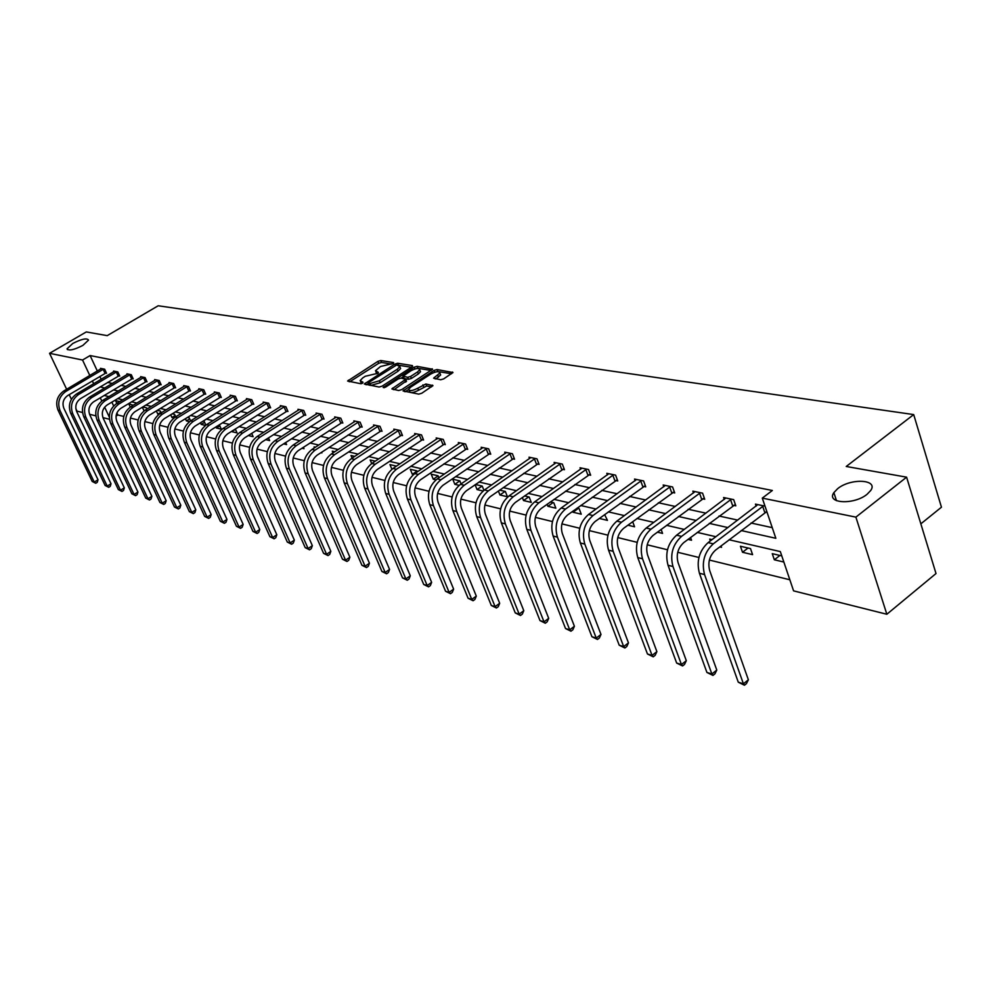 <?xml version="1.0" encoding="UTF-8"?>
<svg xmlns="http://www.w3.org/2000/svg" width="991" height="991" viewBox="0 0 991 991"><rect width="100%" height="100%" fill="white"/><g stroke="black" fill="none" stroke-linecap="round" stroke-linejoin="round"><path stroke-width="1.49" d="M837.655 488.674L833.877 492.626C825.912 503.601 854.044 505.175 867.1 494.261L870.668 490.545C878.856 479.31 850.575 477.897 837.655 488.674M72.764 343.481L67.066 348.807C68.701 351.074 73.978 349.934 82.885 345.388L88.533 340.099C86.911 337.82 81.658 338.947 72.764 343.481M393.34 363.462L393.625 362.582L380.742 360.526L377.918 361.368L347.606 381.027L360.662 383.715L362.669 383.121L362.991 382.229L360.129 380.594L362.793 377.856L365.27 376.27L378.067 373.248L378.376 372.356L375.478 370.733L380.544 366.497L393.34 363.462M440.685 379.764L443.695 378.884L452.961 372.517L437.019 369.544L434.058 370.411L403.052 390.912L418.747 394.133L421.757 393.254L432.931 385.623L425.882 383.988L417.781 388.212C412.454 390.937 409.419 391.296 408.676 389.265L410.869 386.998L430.751 374.041C436.077 371.328 439.112 370.981 439.855 373L433.612 378.178L440.685 379.764M66.645 389.277L49.55 353.316L86.304 331.935L107.226 335.639L158.188 305.773L913.702 414.585L846.227 466.476L906.604 477.166L855.89 517.129L886.846 614.259L793.58 590.859L780.326 551.591L729.103 539.761M49.55 353.316L82.538 360.018L89.809 375.515M741.181 530.544L775.842 538.299L762.29 498.114L772.348 490.483L90.107 355.558L82.538 360.018M762.29 498.114L855.89 517.129M411.983 366.856L412.367 365.592L397.701 363.239L394.839 364.093L364.304 384.012L379.144 387.035L382.068 386.168L411.983 366.856M417.087 366.348L432.584 369.234L401.64 389.661L398.667 390.528L391.866 388.918L405.753 379.293L401.12 378.104L398.196 378.971L385.474 387.196L383.158 387.481L414.176 367.203L417.087 366.348L417.88 368.318L431.159 370.461M906.604 477.166L936.012 573.541L886.846 614.259M82.488 412.504L77.038 411.129L75.836 408.614M71.389 399.274L69.209 394.678M920.837 523.843L941.45 507.206L913.702 414.585M742.519 552.272L752.59 554.65L750.509 548.605L740.438 546.252L742.519 552.272L748.032 548.023M690.554 537.481L691.532 540.231L688.002 539.401M632.667 521.638L634.55 526.778L627.848 525.193M572.662 511.319L573.009 512.236L578.261 508.457M577.022 508.172L579.153 508.668L581.234 514.18L573.009 512.236M522.356 497.507L523.533 500.554L528.698 496.912M524.561 495.946L529.182 497.024L531.263 502.375L523.533 500.554M475.11 484.723L477.043 489.579L482.121 486.061M475.445 484.5L482.245 486.085L483.93 490.334M483.088 491.003L477.043 489.579M438.877 477.786L438.059 475.791L431.221 474.194L433.278 479.235L438.121 475.928M435.966 479.867L433.278 479.235M396.437 466.142L389.959 464.581L391.891 469.251M354.766 456.38L350.975 455.488L352.09 458.139M315.423 447.214L314.097 446.891L314.481 447.821M321.58 452.255L321.864 452.924L320.911 452.701M285.693 442.506L286.597 444.587L283.575 443.881M251.677 433.352L253.139 436.684L248.246 435.532M215.914 426.923L216.41 428.013L219.866 425.845M219.296 424.805L221.352 429.177L216.41 428.013M185.391 418.685L186.407 420.927L189.69 418.883M187.485 417.384L189.194 417.793L190.606 420.902M189.504 421.658L186.407 420.927M156.343 410.918L157.829 414.176L160.951 412.256M157.259 410.348L160.418 411.079L161.223 412.851M158.82 414.411L157.829 414.176M133.24 405.257L128.706 403.696L130.267 407.078M111.859 402.123L113.643 405.951M116.913 412.95L117.867 414.994L123.801 416.455M130.416 418.078L138.145 419.973M144.859 421.609L152.862 423.578M159.662 425.25L167.95 427.282M174.85 428.967L183.434 431.073M190.433 432.794L199.327 434.975M206.438 436.709L215.642 438.976M222.851 440.747L232.414 443.088M239.723 444.885L249.633 447.313M257.065 449.134L267.335 451.648M274.891 453.494L285.544 456.108M293.212 457.991L304.274 460.704M312.066 462.611L323.549 465.436M331.465 467.368L343.394 470.304M351.446 472.273L363.833 475.308M372.021 477.315L384.892 480.474M393.216 482.518L406.607 485.801M415.08 487.882L429.004 491.288M437.626 493.407L452.119 496.962M460.902 499.117L475.99 502.809M484.921 505.001L500.641 508.854M509.733 511.083L526.11 515.109M535.388 517.376L552.458 521.563M561.909 523.88L579.71 528.253M589.36 530.619L607.941 535.165M617.777 537.58L637.176 542.337M647.21 544.802L667.476 549.77M677.733 552.284L698.915 557.475M709.383 560.051L789.839 579.772M119.738 401.603L115.551 400.624L116.839 403.374M142.332 407.19L144.054 410.918M142.716 406.954L146.532 407.846L147.064 408.998M170.687 414.746L171.951 417.508L175.147 415.539M172.186 413.829L174.639 414.399L175.729 416.815M173.97 417.991L171.951 417.508M200.467 422.748L201.223 424.421L204.592 422.327M203.18 421.051L204.121 421.262L205.855 425.139M205.459 425.424L201.223 424.421M231.77 431.234L235.524 429.45M235.313 428.992L237.047 432.894L231.968 431.692M268.462 437.861L269.651 440.586L265.662 439.645M303.395 447.3L304.002 448.7L301.982 448.229M334.809 451.723L332.282 451.14L333.026 452.887M375.316 461.162L370.188 459.973L371.699 463.577M417.347 471.865L416.938 470.861L410.299 469.313L412.33 474.293L417.038 471.109M413.482 474.565L412.33 474.293M459.824 480.858L452.776 479.223L454.832 484.326L459.836 480.883L461.063 483.942M459.155 485.342L454.832 484.326M498.374 490.991L499.935 494.98L505.051 491.4M499.6 490.136L505.348 491.474L507.417 496.751L499.935 494.98M547.106 504.27L547.887 506.302L553.089 502.598M550.352 501.954L553.771 502.759L555.852 508.185L547.887 506.302M604.621 514.602L607.458 520.374L599.332 518.454M661.108 529.392L662.558 533.393L657.38 532.167M712.034 539.637L709.717 539.092L710.361 540.913M721.039 545.93L721.522 547.317L719.763 546.908M781.775 555.889L772.262 553.672L774.343 559.791L779.892 555.456M783.856 562.046L774.343 559.791M117.867 414.994L116.071 416.096M109.468 419.267L102.953 417.632M95.817 415.848L89.537 414.263M100.103 386.924L104.786 387.976M113.408 389.909L118.301 390.999M127.034 392.956L132.15 394.108M140.982 396.078L146.346 397.28M155.29 399.286L160.901 400.537M169.944 402.569L175.816 403.882M184.97 405.938L191.102 407.313M200.38 409.382L206.797 410.831M216.187 412.925L222.913 414.436M232.414 416.567L239.438 418.14M249.075 420.295L256.421 421.943M266.183 424.136L273.875 425.845M283.76 428.062L291.8 429.871M301.834 432.113L310.233 433.996M320.403 436.275L329.198 438.245M339.504 440.549L348.708 442.618M359.163 444.959L368.788 447.114M379.392 449.493L389.475 451.747M400.228 454.163L410.782 456.517M421.695 458.969L432.745 461.447M443.819 463.924L455.389 466.513M466.637 469.028L478.752 471.753M490.173 474.305L502.871 477.154M514.478 479.755L527.782 482.728M539.562 485.367L553.523 488.501M565.489 491.177L580.131 494.459M592.296 497.185L607.656 500.628M620.019 503.391L636.135 507.008M648.721 509.82L665.642 513.611M678.439 516.484L696.215 520.461M709.246 523.384L727.927 527.571M92.336 380.903L93.674 383.765M100.264 397.812L101.776 401.045M104.65 407.152L109.307 417.087M715.886 536.713L697.268 532.415M684.285 529.417L666.571 525.329M653.812 522.381L636.953 518.491M624.417 515.593L608.35 511.889M596.025 509.04L580.726 505.509M568.611 502.71L554.031 499.353M542.102 496.59L528.203 493.382M516.46 490.681L503.205 487.609M491.66 484.946L479.012 482.035M467.641 479.409L455.575 476.621M444.377 474.032L432.856 471.369M421.832 468.83L410.831 466.29M399.955 463.776L389.451 461.36M378.748 458.883L368.714 456.566M358.16 454.138L348.584 451.921M338.179 449.518L329.012 447.399M318.768 445.033L310.01 443.014M299.889 440.685L291.527 438.753M281.555 436.449L273.553 434.603M263.705 432.324L256.062 430.565M246.35 428.323L239.042 426.638M229.466 424.421L222.48 422.81M213.015 420.63L206.339 419.082M196.986 416.926L190.606 415.452M181.378 413.321L175.283 411.909M166.166 409.816L160.331 408.465M151.338 406.384L145.764 405.096M136.869 403.052L131.543 401.813M122.76 399.794L117.669 398.617M108.985 396.611L104.117 395.483M835.933 499.006L834.893 499.811M107.635 382.415L112.342 383.443M121.001 385.338L125.919 386.416M134.689 388.323L139.842 389.451M148.712 391.395L154.101 392.572M163.081 394.529L168.705 395.768M177.798 397.75L183.694 399.039M192.898 401.045L199.055 402.396M208.37 404.427L214.824 405.839M224.251 407.896L231.002 409.37M240.553 411.463L247.601 412.999M257.276 415.118L264.659 416.728M274.457 418.871L282.175 420.556M292.11 422.723L300.186 424.495M310.245 426.687L318.693 428.533M328.901 430.763L337.72 432.695M348.076 434.962L357.317 436.981M367.81 439.273L377.472 441.379M388.113 443.708L398.233 445.913M409.023 448.279L419.614 450.595M430.577 452.986L441.664 455.414M452.776 457.842L464.383 460.369M475.668 462.834L487.832 465.497M499.291 468L512.037 470.787M523.669 473.326L537.023 476.25M548.841 478.826L562.838 481.886M574.854 484.512L589.534 487.721M601.735 490.384L617.145 493.753M629.545 496.466L645.711 499.997M658.334 502.759L675.292 506.463M688.138 509.263L705.951 513.165M719.02 516.014L737.75 520.114M751.029 523.013L772.249 527.646M90.107 355.558L97.341 371.043M99.856 376.431L101.181 379.28M767.096 512.397L765.671 512.087M756.133 506.141L755.452 504.134L764.978 506.116M724.248 499.439L723.591 497.532L733.674 499.625L735.805 505.806L733.526 505.323M693.489 492.985L692.858 491.152L702.582 493.171L704.712 499.253L702.52 498.795M663.809 486.742L663.177 485.008L672.579 486.953L674.71 492.936L672.592 492.49M635.132 480.734L634.525 479.062L643.605 480.945L645.723 486.829L643.679 486.395M607.409 474.912L606.814 473.314L615.597 475.135L617.727 480.932L615.745 480.511M580.602 469.3L580.032 467.764L588.518 469.523L590.648 475.234L588.728 474.825M554.675 463.862L554.118 462.388L562.331 464.098L564.449 469.709L562.603 469.325M529.566 458.598L529.021 457.185L536.973 458.833L539.092 464.37L537.295 463.999M505.249 453.506L504.716 452.156L512.421 453.754L514.54 459.205L512.793 458.833M481.676 448.576L481.168 447.263L488.637 448.812L490.743 454.188L489.059 453.841M458.833 443.795L458.338 442.531L465.572 444.03L467.678 449.332L466.043 448.985M436.672 439.149L436.176 437.935L443.212 439.397L445.306 444.625L443.72 444.29M415.155 434.653L414.684 433.488L421.509 434.9L423.591 440.054L422.055 439.719M394.282 430.28L393.811 429.153L400.438 430.528L402.519 435.606L401.021 435.297M373.991 426.043L373.545 424.953L379.974 426.291L382.043 431.296L380.594 430.998M354.283 421.918L353.849 420.865L360.105 422.166L362.161 427.109L360.749 426.811M335.131 417.917L334.698 416.901L340.78 418.165L342.836 423.033L341.461 422.748M316.501 414.015L316.079 413.036L321.988 414.263L324.032 419.082L322.707 418.797M298.378 410.237L297.969 409.283L303.717 410.472L305.748 415.229L304.448 414.956M280.738 406.545L280.329 405.629L285.928 406.793L287.96 411.476L286.696 411.215M263.556 402.965L263.172 402.073L268.623 403.201L270.63 407.834L269.403 407.574M246.833 399.472L246.449 398.605L251.764 399.707L253.77 404.278L252.569 404.031M230.544 396.066L230.172 395.223L235.338 396.301L237.332 400.822L236.168 400.575M214.663 392.746L214.291 391.928L219.333 392.981L221.315 397.453L220.188 397.205M199.179 389.513L198.819 388.732L203.737 389.748L205.707 394.158L204.604 393.923M184.078 386.366L183.731 385.598L188.525 386.589L190.483 390.95L189.405 390.727M169.35 383.294L169.015 382.551L173.685 383.517L175.642 387.828L174.589 387.605M154.98 380.296L154.646 379.565L159.217 380.519L161.149 384.781L160.121 384.558M140.945 377.36L140.623 376.654L145.082 377.583L147.015 381.795L146.011 381.585M127.244 374.511L126.935 373.818L131.283 374.722L133.203 378.884L132.224 378.686M113.878 371.712L113.569 371.043L117.818 371.935L119.725 376.047L118.759 375.849M100.809 368.986L100.5 368.342L104.65 369.197L106.545 373.273L105.616 373.074M375.911 371.811L376.766 373.793M360.575 381.671L361.442 383.653M391.544 364.069L381.535 362.446L378.711 363.288L349.773 381.758M368.367 383.554L366.484 384.756M411.352 367.265L398.233 365.171M396.759 364.923L368.082 382.873L370.126 383.492L379.367 380.755L397.255 369.247L399.831 366.608L396.759 364.923M368.181 383.121L369.16 385.14L368.355 383.183M400.166 367.438L400.612 368.565L398.035 371.204L380.172 382.724L370.931 385.449L369.16 385.14M394.046 389.698L406.409 380.903M401.157 378.116L403.287 376.741M417.558 371.947L419.701 369.742C418.958 367.81 415.985 368.169 410.782 370.832L403.052 376.146L407.685 377.311L410.621 376.444L417.558 371.947L418.363 373.929L420.494 371.724L420.097 370.733M403.201 376.518L404.254 378.574L403.448 376.605M418.363 373.929L411.414 378.438L408.478 379.293L404.254 378.574M417.88 368.318L415.824 368.726M440.227 373.941L440.648 375.007L435.829 378.958M409.097 390.318L409.481 391.284C410.224 393.303 413.259 392.956 418.586 390.219L417.781 388.212M431.543 386.849L426.687 386.007L418.586 390.219M408.626 389.5L405.232 391.705M451.524 373.756L437.811 371.538L435.767 371.935M101.429 368.528L63.746 390.999L65.765 391.47L103.721 369.011M106.31 372.765L67.71 395.558C63.275 398.84 61.999 403.102 63.895 408.329L98.022 479.755L97.267 482.32L95.755 483.261L92.213 481.465L58.023 410.125C55.174 402.284 57.082 395.905 63.746 390.999M92.213 481.465L94.256 482.097L60.042 410.646C57.193 402.78 59.101 396.4 65.765 391.47M95.755 483.261L94.256 482.097L98.022 479.755M105.034 373.334L103.138 369.271M114.51 371.241L76.518 393.997L78.586 394.492L116.851 371.736M119.477 375.527L80.544 398.63C76.072 401.95 74.783 406.26 76.691 411.55L111.017 483.744L110.236 486.346L108.725 487.299L105.12 485.479L70.733 413.358C67.871 405.43 69.791 398.977 76.518 393.997M105.12 485.479L107.226 486.123L72.801 413.879C69.927 405.938 71.86 399.472 78.586 394.492M108.725 487.299L107.226 486.123L111.017 483.744M118.177 376.109L116.269 371.997M127.913 374.028L89.586 397.081L91.717 397.577L130.304 374.524M132.955 378.351L93.687 401.764C89.165 405.133 87.865 409.481 89.785 414.833L124.321 487.845L123.516 490.458L121.992 491.425L118.338 489.579L83.739 416.666C80.866 408.651 82.81 402.123 89.586 397.081M118.338 489.579L120.493 490.248L85.858 417.211C82.971 409.172 84.929 402.631 91.717 397.577M121.992 491.425L120.493 490.248L124.321 487.845M131.63 378.946L129.71 374.784M141.626 376.865L102.977 400.228L105.157 400.736L144.079 377.373M146.755 381.25L107.139 404.972C102.581 408.379 101.268 412.789 103.2 418.202L137.935 492.031L137.117 494.682L135.569 495.661L131.877 493.791L97.068 420.06C94.17 411.946 96.152 405.331 102.977 400.228M131.877 493.791L134.07 494.472L99.236 420.605C96.338 412.479 98.307 405.864 105.157 400.736M135.569 495.661L134.07 494.472L137.935 492.031M145.404 381.857L143.472 377.645M155.674 379.776L116.703 403.461L118.932 403.981L158.188 380.296M160.889 384.211L120.927 408.267C116.331 411.723 115.006 416.183 116.938 421.658L151.883 496.318L151.041 498.993L149.48 499.984L145.727 498.089L110.732 423.529C107.808 415.328 109.803 408.639 116.703 403.461M145.727 498.089L147.981 498.795L112.949 424.098C110.026 415.873 112.033 409.172 118.932 403.981M149.48 499.984L147.981 498.795L151.883 496.318M159.514 384.83L157.581 380.569M170.056 382.761L130.762 406.768L133.054 407.301L172.632 383.294M175.382 387.246L135.049 411.637C130.416 415.142 129.078 419.664 131.023 425.201L166.166 500.703L165.299 503.416L163.738 504.419L159.923 502.499L124.717 427.084C121.794 418.784 123.801 412.008 130.762 406.768M159.923 502.499L162.239 503.217L126.997 427.666C124.061 419.354 126.08 412.566 133.054 407.301M163.738 504.419L162.239 503.217L166.166 500.703M173.97 387.877L172.025 383.579M184.809 385.821L145.181 410.15L147.523 410.708L187.448 386.366M190.222 390.355L149.542 415.093C144.859 418.636 143.497 423.219 145.454 428.83L180.796 505.212L179.916 507.949L178.33 508.965L174.478 507.02L139.062 430.738C136.114 422.339 138.158 415.477 145.181 410.15M174.478 507.02L176.844 507.751L141.391 431.333C138.443 422.909 140.487 416.034 147.523 410.708M178.33 508.965L176.844 507.751L180.796 505.212M188.786 391.011L186.828 386.651M199.922 388.955L159.96 413.631L162.363 414.201L202.635 389.513M205.434 393.551L164.382 418.636C159.662 422.24 158.287 426.873 160.257 432.547L195.809 509.82L194.905 512.595L193.307 513.623L189.38 511.653L153.766 434.479C150.805 425.969 152.874 419.032 159.96 413.631M189.38 511.653L191.808 512.409L156.157 435.086C153.196 426.564 155.265 419.602 162.363 414.201M193.307 513.623L191.808 512.409L195.809 509.82M203.973 394.207L202.003 389.797M215.431 392.163L175.11 417.199L177.575 417.781L218.206 392.746M221.043 396.821L179.619 422.265C174.862 425.919 173.462 430.614 175.444 436.362L211.182 514.552L210.265 517.364L208.655 518.404L204.679 516.41L168.854 438.319C165.881 429.71 167.962 422.674 175.11 417.199M204.679 516.41L207.156 517.178L171.307 438.939C168.334 430.317 170.427 423.256 177.575 417.781M208.655 518.404L207.156 517.178L211.182 514.552M219.544 397.49L217.562 393.031M231.324 395.471L190.668 420.865L193.195 421.46L234.173 396.053M237.047 400.178L195.252 425.994C190.445 429.698 189.033 434.467 191.028 440.277L226.964 519.408L226.01 522.245L224.387 523.31L220.349 521.278L184.338 442.246C181.341 433.538 183.459 426.403 190.668 420.865M220.349 521.278L222.901 522.071L186.853 442.89C183.868 434.157 185.974 427.01 193.195 421.46M224.387 523.31L222.901 522.071L226.964 519.408M235.524 400.86L233.529 396.35M247.639 398.853L206.636 424.619L209.225 425.226L250.562 399.46M253.473 403.622L211.294 429.821C206.45 433.587 205.026 438.406 207.02 444.29L243.154 524.388L242.176 527.262L240.54 528.339L236.44 526.271L200.219 446.297C197.221 437.465 199.352 430.243 206.636 424.619M236.44 526.271L239.054 527.088L202.808 446.953C199.798 438.109 201.941 430.874 209.225 425.226M240.54 528.339L239.054 527.088L243.154 524.388M251.925 404.328L249.918 399.745M264.386 402.321L223.025 428.471L225.688 429.103L267.397 402.941M270.345 407.152L227.769 433.761C222.876 437.576 221.439 442.457 223.446 448.415L259.766 529.504L258.762 532.402L257.115 533.492L252.953 531.411L216.534 450.447C213.523 441.503 215.679 434.182 223.025 428.471M252.953 531.411L255.641 532.241L219.197 451.116C216.174 442.159 218.342 434.826 225.688 429.103M257.115 533.492L255.641 532.241L259.766 529.504M268.747 407.871L266.74 403.238M281.593 405.889L239.859 432.435L242.597 433.079L284.677 406.521M287.65 410.782L244.69 437.799C239.748 441.664 238.286 446.619 240.305 452.664L276.823 534.744L275.795 537.679L274.135 538.794L269.899 536.676L233.294 454.708C230.259 445.653 232.451 438.233 239.859 432.435M269.899 536.676L272.661 537.531L236.019 455.402C232.984 446.334 235.177 438.889 242.597 433.079M274.135 538.794L272.661 537.531L276.823 534.744M286.027 411.525L284.008 406.83M299.257 409.543L257.152 436.511L259.976 437.167L302.416 410.212M305.439 414.511L262.07 441.949C257.09 445.876 255.616 450.893 257.635 457.012L294.352 540.132L293.286 543.105L291.614 544.232L287.303 542.077L250.512 459.081C247.465 449.914 249.682 442.395 257.152 436.511M287.303 542.077L290.14 542.957L253.312 459.799C250.265 450.608 252.482 443.064 259.976 437.167M291.614 544.232L290.14 542.957L294.352 540.132M303.779 415.266L301.747 410.509M317.405 413.309L274.941 440.685L277.839 441.367L320.663 413.99M323.723 418.338L279.945 446.21C274.916 450.199 273.417 455.29 275.448 461.496L312.351 545.669L311.261 548.68L309.564 549.819L305.191 547.639L268.214 463.577C265.154 454.299 267.397 446.668 274.941 440.685M305.191 547.639L308.102 548.543L271.088 464.321C268.028 455.005 270.27 447.362 277.839 441.367M309.564 549.819L308.102 548.543L312.351 545.669M322.013 419.106L319.969 414.3M336.06 417.186L293.225 444.996L296.198 445.69L339.405 417.88M342.514 422.265L298.316 450.595C293.249 454.646 291.726 459.812 293.77 466.092L330.845 551.355L329.73 554.403L328.021 555.567L323.574 553.35L286.411 468.21C283.339 458.796 285.606 451.054 293.225 444.996M323.574 553.35L326.572 554.279L289.372 468.966C286.3 459.539 288.567 451.772 296.198 445.69M328.021 555.567L326.572 554.279L330.845 551.355M340.768 423.07L338.711 418.19M355.249 421.163L312.029 449.418L315.088 450.137L358.692 421.869M361.826 426.316L317.219 455.104C312.103 459.229 310.567 464.469 312.623 470.824L349.873 557.215L348.721 560.287L346.999 561.476L342.477 559.221L305.129 472.967C302.044 463.429 304.336 455.587 312.029 449.418M342.477 559.221L345.549 560.175L308.176 473.748C305.092 464.184 307.396 456.318 315.088 450.137M346.999 561.476L345.549 560.175L349.873 557.215M360.055 427.133L357.986 422.191M374.982 425.25L331.378 453.977L334.537 454.708L378.525 425.981M381.708 430.478L336.68 459.75C331.514 463.937 329.953 469.251 332.01 475.705L369.432 563.222L368.256 566.344L366.509 567.558L361.913 565.266L324.391 477.873C321.295 468.198 323.623 460.233 331.378 453.977M361.913 565.266L365.084 566.245L327.525 478.665C324.429 468.978 326.77 460.988 334.537 454.708M366.509 567.558L365.084 566.245L369.432 563.222M379.887 431.32L377.819 426.316M395.298 429.462L351.31 458.66L354.555 459.428L398.952 430.218M402.173 434.764L356.71 464.531C351.495 468.78 349.922 474.181 351.978 480.722L389.562 569.416L388.348 572.575L386.589 573.801L381.919 571.473L344.224 482.914C341.115 473.116 343.481 465.027 351.31 458.66M381.919 571.473L385.177 572.488L347.457 483.732C344.348 473.909 346.714 465.807 354.555 459.428M386.589 573.801L385.177 572.488L389.562 569.416M400.302 435.631L398.221 430.552M416.208 433.798L371.836 463.491L375.18 464.271L419.973 434.578M423.244 439.174L377.336 469.449C372.071 473.785 370.473 479.26 372.554 485.887L410.286 575.796L409.035 578.992L407.264 580.243L402.507 577.877L364.651 488.117C361.529 478.17 363.932 469.957 371.836 463.491M402.507 577.877L405.864 578.917L367.983 488.959C364.861 478.987 367.265 470.762 375.18 464.271M407.264 580.243L405.864 578.917L410.286 575.796M421.324 440.054L419.243 434.913M437.749 438.27L392.981 468.47L396.425 469.276L441.627 439.063M444.947 443.72L398.593 474.528C393.278 478.926 391.668 484.488 393.737 491.214L431.63 582.361L430.342 585.607L428.558 586.87L423.714 584.467L385.697 493.468C382.576 483.385 385.004 475.048 392.981 468.47M423.714 584.467L427.171 585.532L389.129 494.336C386.007 484.227 388.435 475.878 396.425 469.276M428.558 586.87L427.171 585.532L431.63 582.361M442.977 444.625L440.884 439.409M459.948 442.866L414.783 473.599L418.338 474.429L463.937 443.695M467.306 448.403L420.518 479.755C415.155 484.227 413.507 489.876 415.588 496.702L453.63 589.125L452.292 592.407L450.496 593.696L445.554 591.255L407.4 498.981C404.266 488.749 406.731 480.288 414.783 473.599M445.554 591.255L449.121 592.358L410.943 499.885C407.809 489.628 410.274 481.143 418.338 474.429M450.496 593.696L449.121 592.358L453.63 589.125M465.287 449.332L463.193 444.042M482.84 447.61L437.266 478.888L440.933 479.755L486.953 448.465M490.372 453.234L443.126 485.156C437.7 489.703 436.04 495.438 438.133 502.363L476.299 596.099L474.924 599.419L473.103 600.744L468.074 598.242L429.784 504.679C426.638 494.298 429.128 485.701 437.266 478.888M468.074 598.242L471.753 599.394L433.439 505.608C430.292 495.203 432.794 486.581 440.933 479.755M473.103 600.744L471.753 599.394L476.299 596.099M488.29 454.188L486.185 448.824M506.438 452.503L460.468 484.351L464.246 485.231L510.687 453.382M514.156 458.214L466.451 490.718C460.976 495.351 459.291 501.186 461.385 508.21L499.675 603.284L498.262 606.665L496.429 608.003L491.301 605.464L452.875 510.551C449.728 500.009 452.255 491.276 460.468 484.351M491.301 605.464L495.091 606.641L456.653 511.505C453.494 500.95 456.033 492.193 464.246 485.231M496.429 608.003L495.091 606.641L499.675 603.284M512.025 459.192L509.919 453.742M530.804 457.557L484.413 489.988L488.328 490.904L535.177 458.461M538.695 463.342L490.533 496.466C485.008 501.186 483.298 507.107 485.392 514.242L523.793 610.704L522.331 614.123L520.486 615.485L515.258 612.909L476.721 516.608C473.562 505.918 476.126 497.036 484.413 489.988M515.258 612.909L519.173 614.123L480.61 517.599C477.464 506.884 480.028 497.978 488.328 490.904M520.486 615.485L519.173 614.123L523.793 610.704M536.515 464.358L534.397 458.833M555.951 462.772L509.163 495.81L513.202 496.751L560.472 463.714M564.052 468.644L515.407 502.4C509.832 507.206 508.098 513.239 510.192 520.473L548.692 618.359L547.181 621.828L545.323 623.228L539.984 620.589L501.347 522.876C498.188 512.013 500.789 502.994 509.163 495.81M539.984 620.589L544.022 621.84L505.373 523.905C502.214 513.016 504.815 503.961 513.202 496.751M545.323 623.228L544.022 621.84L548.692 618.359M561.798 469.697L559.68 464.085M581.928 468.161L534.731 501.818L538.906 502.809L586.61 469.127M590.24 474.132L541.111 508.544C535.499 513.437 533.728 519.557 535.834 526.915L574.408 626.275L572.848 629.793L570.965 631.205L565.527 628.529L526.803 529.355C523.644 518.318 526.283 509.139 534.731 501.818M565.527 628.529L569.701 629.83L530.965 530.408C527.794 519.346 530.445 510.154 538.906 502.809M570.965 631.205L569.701 629.83L574.408 626.275M587.923 475.209L585.792 469.511M608.784 473.723L561.166 508.036L565.489 509.052L613.615 474.726M617.306 479.793L567.707 514.886C562.033 519.879 560.237 526.11 562.343 533.579L600.992 634.438L599.369 638.018L597.474 639.468L591.924 636.73L553.127 536.044C549.955 524.846 552.644 515.506 561.166 508.036M591.924 636.73L596.235 638.068L557.425 537.134C554.266 525.911 556.954 516.546 565.489 509.052M597.474 639.468L596.235 638.068L600.992 634.438M614.928 480.895L612.797 475.11M636.556 479.483L588.518 514.478L592.99 515.531L641.549 480.524M645.302 485.64L595.207 521.452C589.484 526.531 587.663 532.873 589.769 540.479L628.467 642.899L626.795 646.516L624.875 647.99L619.214 645.203L580.354 542.969C577.196 531.585 579.921 522.084 588.518 514.478M619.214 645.203L623.673 646.59L584.814 544.109C581.643 532.687 584.38 523.161 592.99 515.531M624.875 647.99L623.673 646.59L628.467 642.899M642.849 486.792L640.719 480.908M665.283 485.441L616.836 521.142L621.468 522.232L670.461 486.519M674.264 491.697L623.698 528.253C617.913 533.431 616.068 539.884 618.161 547.614L656.884 651.632L655.162 655.311L653.23 656.822L647.445 653.973L608.548 550.141C605.39 538.571 608.152 528.909 616.836 521.142M647.445 653.973L652.053 655.41L613.156 551.318C609.998 539.711 612.772 530.012 621.468 522.232M653.23 656.822L652.053 655.41L656.884 651.632M671.737 492.886L669.606 486.915M695.025 491.61L646.169 528.042L650.976 529.169L700.389 492.725M704.267 497.965L653.193 535.289C647.358 540.578 645.488 547.156 647.581 554.997L686.305 660.687L684.521 664.416L682.576 665.952L676.655 663.053L637.758 557.574C634.599 545.806 637.411 535.958 646.169 528.042M676.655 663.053L681.436 664.54L642.527 558.788C639.381 546.982 642.193 537.122 650.976 529.169M682.576 665.952L681.436 664.54L686.305 660.687M701.653 499.191L699.522 493.122M725.846 498.002L676.58 535.202L681.56 536.366L731.395 499.154M735.347 504.469L683.778 542.585C677.894 547.986 675.986 554.687 678.079 562.665L716.79 670.065L714.932 673.843L712.963 675.416L706.917 672.455L668.033 565.266C664.887 553.3 667.736 543.279 676.58 535.202M706.917 672.455L711.872 673.991L672.976 566.53C669.842 554.526 672.691 544.48 681.56 536.366M712.963 675.416L711.872 673.991L716.79 670.065M732.646 505.732L730.528 499.563M757.793 504.617L708.119 542.622L713.285 543.836L763.553 505.819M766.823 511.554L715.502 550.154C709.556 555.678 707.624 562.492 709.705 570.605L748.366 679.776L746.446 683.617L744.464 685.227L738.283 682.204L699.423 573.256C696.289 561.079 699.188 550.872 708.119 542.622M738.283 682.204L743.411 683.802L704.564 574.557C701.43 562.355 704.341 552.111 713.285 543.836M744.464 685.227L743.411 683.802L748.366 679.776M764.779 512.508L762.661 506.24M377.336 373.619L376.704 372.083M361.975 383.48L361.331 381.931M349.055 381.634L348.448 380.172M378.711 363.288L377.918 361.368M381.535 362.446L380.742 360.526M365.753 384.632L365.134 383.145M395.298 365.233L394.839 364.093M398.493 365.184L397.701 363.239M412.64 366.274L412.367 365.592M370.931 385.449L370.126 383.492M380.172 382.724L379.367 380.755M398.035 371.204L397.255 369.247M432.448 369.482L432.163 368.763M393.303 389.574L392.696 388.063M405.74 382.117L404.947 380.123M384.099 387.766L383.74 386.886M414.895 368.974L414.176 367.203M408.478 379.293L407.685 377.311M411.414 378.438L410.621 376.444M434.999 378.822L434.417 377.348M438.517 377.199L437.725 375.18M423.702 386.886L422.897 384.867M426.687 386.007L425.882 383.988M432.794 385.871L432.497 385.127M404.489 391.581L403.87 390.058M434.776 372.195L434.058 370.411M437.811 371.538L437.019 369.544M452.813 372.777L452.515 372.021M58.023 410.125L60.042 410.646M70.733 413.358L72.801 413.879M83.739 416.666L85.858 417.211M97.068 420.06L99.236 420.605M110.732 423.529L112.949 424.098M124.717 427.084L126.997 427.666M139.062 430.738L141.391 431.333M153.766 434.479L156.157 435.086M168.854 438.319L171.307 438.939M184.338 442.246L186.853 442.89M200.219 446.297L202.808 446.953M216.534 450.447L219.197 451.116M233.294 454.708L236.019 455.402M250.512 459.081L253.312 459.799M268.214 463.577L271.088 464.321M286.411 468.21L289.372 468.966M305.129 472.967L308.176 473.748M324.391 477.873L327.525 478.665M344.224 482.914L347.457 483.732M364.651 488.117L367.983 488.959M385.697 493.468L389.129 494.336M407.4 498.981L410.943 499.885M429.784 504.679L433.439 505.608M452.875 510.551L456.653 511.505M476.721 516.608L480.61 517.599M501.347 522.876L505.373 523.905M526.803 529.355L530.965 530.408M553.127 536.044L557.425 537.134M580.354 542.969L584.814 544.109M608.548 550.141L613.156 551.318M637.758 557.574L642.527 558.788M668.033 565.266L672.976 566.53M699.423 573.256L704.564 574.557M836.466 500.69L833.877 492.626M67.45 349.637L67.066 348.807M400.612 368.565L399.831 366.608M406.558 381.275L405.753 379.293M420.494 371.724L419.701 369.742M440.648 375.007L439.855 373"/></g></svg>
